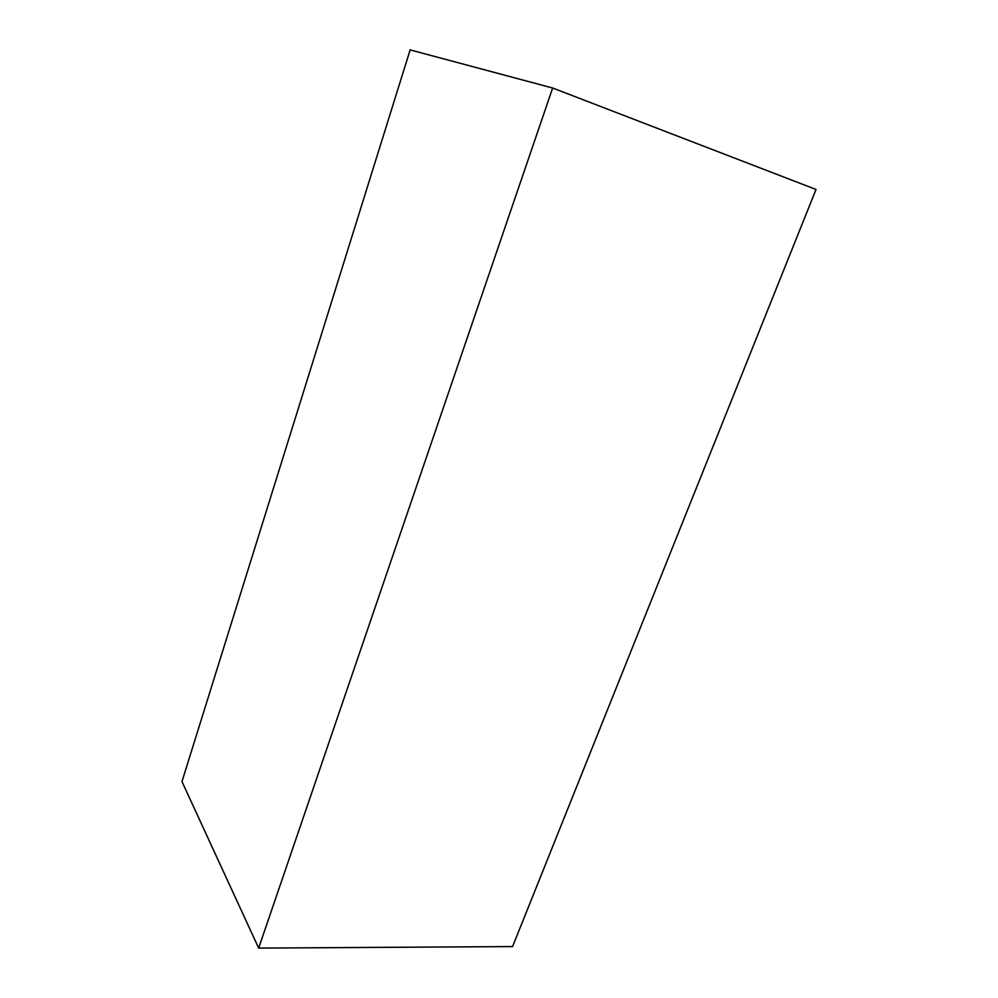 <?xml version="1.0" encoding="UTF-8"?>
<svg xmlns="http://www.w3.org/2000/svg" width="998" height="998" viewBox="0 0 998 998"><rect width="100%" height="100%" fill="white"/><g stroke="black" fill="none" stroke-linecap="round" stroke-linejoin="round"><path stroke-width="1.5" d="M181.973 781.584L410.141 49.9L552.655 88.011L258.669 948.1L181.973 781.584M258.669 948.1L512.573 946.578L816.027 189.458L552.655 88.011"/></g></svg>
